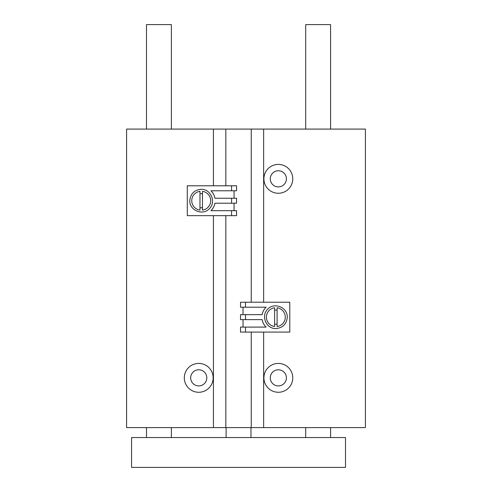 <?xml version="1.0" encoding="UTF-8"?>
<svg xmlns="http://www.w3.org/2000/svg" width="492" height="492" viewBox="0 0 492 492"><rect width="100%" height="100%" fill="white"/><g stroke="black" fill="none" stroke-linecap="round" stroke-linejoin="round"><path stroke-width="0.74" d="M198.737 392.272A14.428 14.428 0 0 0 211.228 370.63A14.428 14.428 0 0 0 186.24 370.63A14.428 14.428 0 0 0 198.737 392.272M213.436 185.798L213.436 129.082L126.592 129.082L126.592 427.597L213.436 427.597L213.436 215.65M251.246 332.075L251.246 427.597L365.408 427.597L365.408 129.082L263.638 129.082L263.638 302.223M278.337 193.264A14.428 14.428 0 0 0 290.833 171.622A14.428 14.428 0 0 0 265.846 171.622A14.428 14.428 0 0 0 278.337 193.264M278.337 392.272A14.428 14.428 0 0 0 290.833 370.63A14.428 14.428 0 0 0 265.846 370.63A14.428 14.428 0 0 0 278.337 392.272M263.638 427.597L263.638 332.075M251.246 302.223L251.246 129.082L263.638 129.082M251.246 129.082L225.828 129.082L225.828 185.798M251.246 427.597L225.828 427.597L225.828 215.65M213.436 427.597L225.828 427.597M213.436 129.082L225.828 129.082M278.337 385.913A8.063 8.063 0 0 0 285.323 373.815A8.063 8.063 0 0 0 271.356 373.815A8.063 8.063 0 0 0 278.337 385.913M278.337 186.898A8.063 8.063 0 0 0 285.323 174.801A8.063 8.063 0 0 0 271.356 174.801A8.063 8.063 0 0 0 278.337 186.898M198.737 385.913A8.063 8.063 0 0 0 205.718 373.815A8.063 8.063 0 0 0 191.751 373.815A8.063 8.063 0 0 0 198.737 385.913M146.493 129.082L146.493 24.6L171.37 24.6L171.37 129.082M146.493 437.548L146.493 427.597M345.507 467.4L131.567 467.4L131.567 437.548L345.507 437.548L345.507 467.4M305.704 129.082L305.704 24.6L330.581 24.6L330.581 129.082M305.704 437.548L305.704 427.597M226.099 437.548L226.099 427.597M210.97 210.674C213.061 208.596 214.377 206.105 214.93 203.214C214.383 206.111 213.067 208.596 210.97 210.674L236.547 210.674L236.547 215.65L187.292 215.65L187.292 185.798L236.547 185.798L236.547 190.773L210.97 190.773C213.061 192.852 214.377 195.342 214.93 198.239C214.383 195.342 213.067 192.852 210.97 190.773M231.572 203.214L231.572 198.239L236.547 198.239L236.547 203.214L214.93 203.214M234.057 210.674L234.057 203.214M231.572 198.239L214.93 198.239M234.057 198.239L234.057 190.773M231.572 190.773L231.572 185.798M189.777 200.724C190.472 193.787 194.285 189.973 201.222 189.285C210.982 189.063 216.369 202.071 209.315 208.817C202.569 215.877 189.561 210.484 189.777 200.724M231.572 215.65L231.572 210.674M202.464 193.768A7.066 7.066 0 0 0 199.98 193.768M199.98 207.679A7.066 7.066 0 0 0 202.464 207.679M199.98 191.351A9.453 9.453 0 0 0 199.98 210.096L199.98 191.351M202.464 210.096A9.453 9.453 0 0 0 202.464 191.351L202.464 210.096M266.104 307.199C264.013 309.277 262.697 311.762 262.144 314.659C262.691 311.762 264.007 309.271 266.104 307.199L240.526 307.199L240.526 302.223L289.782 302.223L289.782 332.075L240.526 332.075L240.526 327.1L266.104 327.1C264.013 325.015 262.697 322.531 262.144 319.634C262.691 322.531 264.013 325.021 266.104 327.1M245.502 314.659L245.502 319.634L240.526 319.634L240.526 314.659L262.144 314.659M243.017 307.199L243.017 314.659M245.502 319.634L262.144 319.634M243.017 319.634L243.017 327.1M245.502 327.1L245.502 332.075M287.297 317.149C286.602 324.08 282.789 327.9 275.852 328.588C266.092 328.81 260.705 315.803 267.759 309.056C274.505 301.996 287.512 307.383 287.297 317.149M245.502 302.223L245.502 307.199M274.61 324.099A7.066 7.066 0 0 0 277.094 324.099M277.094 310.194A7.066 7.066 0 0 0 274.61 310.194M277.094 326.516A9.453 9.453 0 0 0 277.094 307.777L277.094 326.516M274.61 307.777A9.453 9.453 0 0 0 274.61 326.516L274.61 307.777M171.37 437.548L171.37 427.597M330.581 437.548L330.581 427.597M250.975 437.548L250.975 427.597"/></g></svg>
